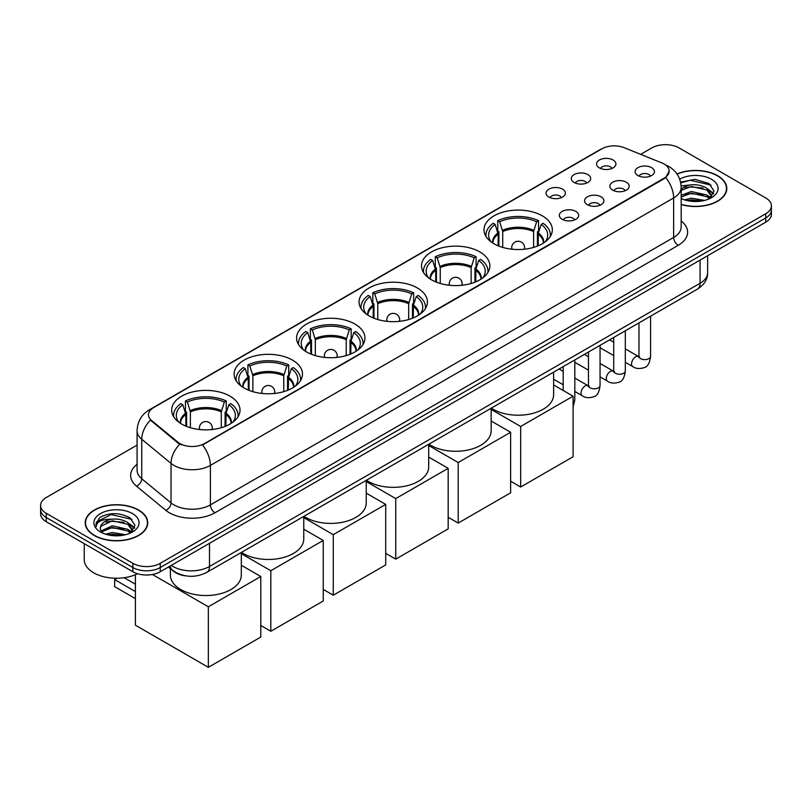 <?xml version="1.0" encoding="UTF-8"?>
<svg xmlns="http://www.w3.org/2000/svg" width="812" height="812" viewBox="0 0 812 812"><rect width="100%" height="100%" fill="white"/><g stroke="black" fill="none" stroke-linecap="round" stroke-linejoin="round"><path stroke-width="1.22" d="M292.472 360.102A34.175 19.732 0 0 0 255.232 355.829A34.175 19.732 0 0 0 234.13 374.058A34.175 19.732 0 0 0 244.138 388.014A34.175 19.732 0 0 0 281.388 392.287A34.175 19.732 0 0 0 302.48 374.058A34.175 19.732 0 0 0 292.472 360.102M479.862 251.923A34.175 19.732 0 0 0 442.621 247.64A34.175 19.732 0 0 0 421.519 265.869A34.175 19.732 0 0 0 431.537 279.825A34.175 19.732 0 0 0 468.778 284.098A34.175 19.732 0 0 0 489.869 265.869A34.175 19.732 0 0 0 479.862 251.923M417.398 287.986A34.175 19.732 0 0 0 380.158 283.703A34.175 19.732 0 0 0 359.056 301.932A34.175 19.732 0 0 0 369.064 315.888A34.175 19.732 0 0 0 406.315 320.161A34.175 19.732 0 0 0 427.406 301.932A34.175 19.732 0 0 0 417.398 287.986M354.935 324.049A34.175 19.732 0 0 0 317.695 319.766A34.175 19.732 0 0 0 296.593 337.995A34.175 19.732 0 0 0 306.601 351.951A34.175 19.732 0 0 0 343.852 356.224A34.175 19.732 0 0 0 364.943 337.995A34.175 19.732 0 0 0 354.935 324.049M230.009 396.165A34.175 19.732 0 0 0 192.769 391.892A34.175 19.732 0 0 0 171.667 410.121A34.175 19.732 0 0 0 181.675 424.077A34.175 19.732 0 0 0 218.925 428.35A34.175 19.732 0 0 0 240.017 410.121A34.175 19.732 0 0 0 230.009 396.165M542.325 215.86A34.175 19.732 0 0 0 505.084 211.577A34.175 19.732 0 0 0 483.982 229.806A34.175 19.732 0 0 0 494 243.762A34.175 19.732 0 0 0 531.241 248.036A34.175 19.732 0 0 0 552.333 229.806A34.175 19.732 0 0 0 542.325 215.86M574.145 182.477A9.673 5.582 180 0 1 572.227 180.893A9.673 5.582 180 0 1 575.434 173.961A9.673 5.582 180 0 1 587.827 174.58A9.673 5.582 180 0 1 589.745 180.893A9.673 5.582 180 0 1 574.145 182.477M586.65 183.055A5.806 3.349 0 0 0 585.097 181.421A5.806 3.349 0 0 0 579.372 180.579A5.806 3.349 0 0 0 575.332 183.055M548.892 197.062A9.673 5.582 180 0 1 546.973 195.479A9.673 5.582 180 0 1 550.171 188.536A9.673 5.582 180 0 1 562.564 189.166A9.673 5.582 180 0 1 564.492 195.479A9.673 5.582 180 0 1 548.892 197.062M561.386 197.641A5.806 3.349 0 0 0 559.833 196.007A5.806 3.349 0 0 0 554.119 195.154A5.806 3.349 0 0 0 550.069 197.641M599.408 167.891A9.673 5.582 180 0 1 597.49 166.318A9.673 5.582 180 0 1 600.697 159.375A9.673 5.582 180 0 1 613.09 159.994A9.673 5.582 180 0 1 615.009 166.318A9.673 5.582 180 0 1 599.408 167.891M611.913 168.47A5.806 3.349 0 0 0 610.35 166.846A5.806 3.349 0 0 0 604.635 165.993A5.806 3.349 0 0 0 600.586 168.47M612.674 190.14A9.673 5.582 180 0 1 610.756 188.557A9.673 5.582 180 0 1 613.963 181.614A9.673 5.582 180 0 1 626.356 182.243A9.673 5.582 180 0 1 628.275 188.557A9.673 5.582 180 0 1 612.674 190.14M625.179 190.718A5.806 3.349 0 0 0 623.616 189.084A5.806 3.349 0 0 0 617.902 188.232A5.806 3.349 0 0 0 613.852 190.718M587.421 204.715A9.673 5.582 180 0 1 585.503 203.142A9.673 5.582 180 0 1 588.7 196.2A9.673 5.582 180 0 1 601.093 196.819A9.673 5.582 180 0 1 603.011 203.142A9.673 5.582 180 0 1 587.421 204.715M599.916 205.304A5.806 3.349 0 0 0 598.363 203.67A5.806 3.349 0 0 0 592.638 202.817A5.806 3.349 0 0 0 588.598 205.304M562.158 219.301A9.673 5.582 180 0 1 560.239 217.728A9.673 5.582 180 0 1 563.447 210.785A9.673 5.582 180 0 1 575.84 211.404A9.673 5.582 180 0 1 577.758 217.728A9.673 5.582 180 0 1 562.158 219.301M574.663 219.879A5.806 3.349 0 0 0 573.099 218.255A5.806 3.349 0 0 0 567.385 217.403A5.806 3.349 0 0 0 563.335 219.879M637.938 175.554A9.673 5.582 180 0 1 636.019 173.971A9.673 5.582 180 0 1 639.217 167.039A9.673 5.582 180 0 1 651.61 167.658A9.673 5.582 180 0 1 653.528 173.971A9.673 5.582 180 0 1 637.938 175.554M650.432 176.133A5.806 3.349 0 0 0 648.879 174.499A5.806 3.349 0 0 0 643.165 173.656A5.806 3.349 0 0 0 639.115 176.133M661.739 162.877A17.407 10.048 180 0 1 664.064 163.994A17.407 10.048 180 0 1 669.159 171.109A17.407 10.048 180 0 1 664.064 178.214L204.472 443.555A17.407 10.048 180 0 1 177.909 442.205L151.621 420.535A17.407 10.048 180 0 1 148.464 414.77A17.407 10.048 180 0 1 153.57 407.665L601.895 148.819A17.407 10.048 180 0 1 624.195 147.693L661.739 162.877M185.826 575.87A19.346 11.165 180 0 1 173.595 571.303L168.409 567.03M681.187 204.522A31.272 18.057 0 0 0 726.791 188.475A31.272 18.057 0 0 0 717.635 175.717A31.272 18.057 0 0 0 676.985 173.941M138.588 510.017A31.272 18.057 0 0 0 104.515 506.109A31.272 18.057 0 0 0 85.209 522.786A31.272 18.057 0 0 0 94.365 535.555A31.272 18.057 0 0 0 128.448 539.462A31.272 18.057 0 0 0 147.754 522.786A31.272 18.057 0 0 0 138.588 510.017M669.159 171.109L665.749 177.503L664.064 178.731L202.513 444.956A22.563 13.033 60 0 1 210.399 465.398A25.791 14.89 180 0 1 173.93 465.398A25.791 14.89 180 0 1 171.038 463.408L141.745 439.262A25.791 14.89 180 0 1 137.086 430.715L137.086 470.199A25.791 14.89 0 0 0 141.745 478.745L171.038 502.902A25.791 14.89 0 0 0 173.93 504.881A25.791 14.89 0 0 0 210.399 504.881L673.635 237.439A25.791 14.89 0 0 0 681.187 226.913L681.187 187.43A25.791 14.89 180 0 1 673.635 197.955A22.563 13.033 -120 0 0 665.749 177.503M137.086 445.088L46.264 497.512A19.346 11.165 0 0 0 40.6 505.409L40.6 513.834A19.346 11.165 0 0 0 46.264 521.73L132.894 571.749L132.894 567.537A19.346 11.165 0 0 0 160.248 567.537L765.736 217.961A19.346 11.165 0 0 0 771.4 210.064A19.346 11.165 0 0 1 765.736 217.961L160.248 567.537A19.346 11.165 0 0 1 132.894 567.537L46.264 517.518L132.894 567.537L132.894 563.325A19.346 11.165 0 0 0 160.248 563.325L765.736 213.749A19.346 11.165 0 0 0 771.4 205.852A19.346 11.165 0 0 0 765.736 197.955L679.106 147.946A19.346 11.165 0 0 0 651.752 147.946L640.648 154.351M40.6 509.621A19.346 11.165 0 0 0 46.264 517.518A19.346 11.165 0 0 1 40.6 509.621M181.817 444.956L177.909 442.976L150.443 420.108A22.563 15.093 129.5 0 0 141.745 439.262L141.745 478.745A6.445 4.314 -50.5 0 1 136.467 486.144A32.236 18.615 180 0 1 137.086 464.302M40.6 505.409A19.346 11.165 0 0 0 46.264 513.306L132.894 563.325M132.894 571.749A19.346 11.165 0 0 0 160.248 571.749L765.736 222.173A19.346 11.165 0 0 0 771.4 214.277L771.4 205.852M681.187 204.32A30.947 17.864 0 0 0 726.466 188.475A30.947 17.864 0 0 0 717.402 175.849A30.947 17.864 0 0 0 677.106 174.123M684.516 199.853L691.347 198.189L704.603 200.412M687.185 200.584L691.347 199.853L701.822 200.99M681.187 195.327L691.347 191.5L706.917 195.022L710.236 198.189M681.187 197.001L691.347 193.175L706.917 196.697L709.373 198.767M681.146 185.928L690.454 184.913A16.118 9.308 0 0 0 681.187 189.48M690.454 184.913C696.635 184.263 702.126 185.4 706.917 188.333L711.637 195.763L711.525 196.991M681.187 190.312L691.347 186.486L706.917 190.008L711.586 196.595M681.187 198.067L682.11 198.96M681.187 198.544A22.563 13.033 0 0 0 711.474 197.692A22.563 13.033 0 0 0 711.474 179.269A22.563 13.033 0 0 0 679.705 179.188M709.637 198.646L713.981 191.013L709.028 183.512L694.92 179.33L680.598 182.172M680.75 182.883L690.2 180.254L711.018 185.106M685.216 187.866L690.2 186.933L702.959 188.019M709.881 191.013L713.464 194.017M685.216 194.545L690.2 193.621L702.959 194.707M709.881 197.702L710.409 198.047M687.622 200.686L701.578 201.031M707.973 189.105L713.667 193.418M707.973 195.793L710.936 197.58M94.598 535.423A30.947 17.864 0 0 0 128.326 539.29A30.947 17.864 0 0 0 147.429 522.786A30.947 17.864 0 0 0 138.365 510.149A30.947 17.864 0 0 0 104.636 506.272A30.947 17.864 0 0 0 85.534 522.786A30.947 17.864 0 0 0 94.598 535.423M84.245 543.654L84.245 559.641A32.236 18.615 0 0 0 93.684 572.805A32.236 18.615 0 0 0 137.543 573.729M105.479 534.164L112.31 532.489L125.555 534.712M108.148 534.895L112.31 534.164L122.774 535.301M130.6 532.946L134.944 525.323L129.991 517.812C119.384 512.342 109.265 512.27 99.643 517.63L95.928 524.43L96.283 526.623C96.486 521.72 101.53 519.244 111.406 519.213A16.118 9.308 0 0 0 100.363 528.054A16.118 9.308 0 0 0 101.145 530.916L112.31 525.8L127.88 529.322L131.199 532.489M101.683 531.799L112.31 527.475L127.88 530.997L130.326 533.068M111.406 519.213C117.598 518.563 123.079 519.71 127.88 522.644L132.6 530.063L132.488 531.292M100.363 528.236L100.911 526.257L112.31 520.786L127.88 524.308L132.549 530.906M101.145 530.916L103.063 533.261M132.437 513.57A22.563 13.033 0 0 0 100.526 513.57A22.563 13.033 0 0 0 100.526 532.002A22.563 13.033 0 0 0 132.437 532.002A22.563 13.033 0 0 0 132.437 513.57M95.928 524.582L96.628 521.832L111.163 514.554L131.98 519.406M106.179 522.167L111.163 521.243L123.921 522.319M130.844 525.313L134.427 528.318M106.179 528.856L111.163 527.932L123.921 529.008M130.844 532.002L131.371 532.347M108.575 534.986L122.541 535.341M128.935 523.405L134.63 527.729M128.935 530.094L131.899 531.88M498.152 245.803L498.152 234.191L495.127 224.406A29.537 17.052 0 0 0 490.275 240.697A29.537 17.052 0 0 0 491.027 241.803M498.903 246.107L498.903 231.846L497.756 231.187L497.756 220.661A32.236 18.615 0 0 1 538.559 220.661L536.641 221.767A29.537 17.052 0 0 0 499.684 221.767L502.709 231.552L502.709 247.406M533.606 247.406L533.606 231.552L536.641 221.767M491.321 408.131A35.464 20.473 0 0 0 493.087 409.228A35.464 20.473 0 0 0 531.728 413.663A35.464 20.473 0 0 0 553.622 394.754L553.622 372.16M538.559 220.661L538.559 231.187L537.422 231.846L537.422 246.107M495.127 224.406L493.199 223.29A32.236 18.615 0 0 0 485.921 235.074A32.236 18.615 0 0 0 486.012 236.505M499.684 221.767L497.756 220.661M550.303 236.505A32.236 18.615 0 0 0 550.404 235.074A32.236 18.615 0 0 0 543.126 223.29L541.198 224.406L538.386 232.953L538.163 245.803M545.299 241.803A29.537 17.052 0 0 0 546.04 240.697A29.537 17.052 0 0 0 541.198 224.406M520.665 487.017L520.665 426.473L573.099 396.195L573.099 456.74L520.665 487.017L510.636 481.222M520.665 426.473L491.158 409.431M553.622 384.949L573.099 396.195M435.689 281.865L435.689 270.254L432.664 260.469A29.537 17.052 0 0 0 427.812 276.76A29.537 17.052 0 0 0 428.563 277.866M436.44 282.17L436.44 267.909L435.293 267.25L435.293 256.724A32.236 18.615 0 0 1 476.096 256.724L474.178 257.83A29.537 17.052 0 0 0 437.221 257.83L440.246 267.615L440.246 283.469M471.143 283.469L471.143 267.615L474.178 257.83M428.858 444.194A35.464 20.473 0 0 0 430.624 445.291A35.464 20.473 0 0 0 469.265 449.726A35.464 20.473 0 0 0 491.158 430.817L491.158 408.223M476.096 256.724L476.096 267.25L474.959 267.909L474.959 282.17M432.664 260.469L430.736 259.353A32.236 18.615 0 0 0 423.458 271.137A32.236 18.615 0 0 0 423.549 272.568M437.221 257.83L435.293 256.724M487.839 272.568A32.236 18.615 0 0 0 487.941 271.137A32.236 18.615 0 0 0 480.663 259.353L478.735 260.469L475.923 269.016L475.7 281.865M482.835 277.866A29.537 17.052 0 0 0 483.576 276.76A29.537 17.052 0 0 0 478.735 260.469M458.201 523.08L458.201 462.535L510.636 432.258L510.636 492.803L458.201 523.08L448.173 517.285M458.201 462.535L428.695 445.494M491.158 421.012L510.636 432.258M373.226 317.928L373.226 306.317L370.201 296.532A29.537 17.052 0 0 0 365.349 312.823A29.537 17.052 0 0 0 366.1 313.929M373.977 318.233L373.977 303.972L372.83 303.312L372.83 292.787A32.236 18.615 0 0 1 413.633 292.787L411.714 293.893A29.537 17.052 0 0 0 374.758 293.893L377.783 303.678L377.783 319.532M408.68 319.532L408.68 303.678L411.714 293.893M366.395 480.257A35.464 20.473 0 0 0 368.161 481.354A35.464 20.473 0 0 0 406.802 485.789A35.464 20.473 0 0 0 428.695 466.88L428.695 444.286M413.633 292.787L413.633 303.312L412.486 303.972L412.486 318.233M370.201 296.532L368.272 295.416A32.236 18.615 0 0 0 360.995 307.2A32.236 18.615 0 0 0 361.086 308.631M374.758 293.893L372.83 292.787M425.376 308.631A32.236 18.615 0 0 0 425.478 307.2A32.236 18.615 0 0 0 418.2 295.416L416.272 296.532L413.46 305.079L413.237 317.928M420.362 313.929A29.537 17.052 0 0 0 421.113 312.823A29.537 17.052 0 0 0 416.272 296.532M395.738 559.143L395.738 498.598L448.173 468.321L448.173 528.866L395.738 559.143L385.71 553.348M395.738 498.598L366.232 481.557M428.695 457.075L448.173 468.321M310.763 353.991L310.763 342.38L307.738 332.595A29.537 17.052 0 0 0 302.886 348.886A29.537 17.052 0 0 0 303.637 349.992M311.514 354.296L311.514 340.035L310.367 339.375L310.367 328.85A32.236 18.615 0 0 1 351.17 328.85L349.251 329.956A29.537 17.052 0 0 0 312.295 329.956L315.32 339.741L315.32 355.595M346.216 355.595L346.216 339.741L349.251 329.956M303.932 516.32A35.464 20.473 0 0 0 305.698 517.417A35.464 20.473 0 0 0 344.339 521.852A35.464 20.473 0 0 0 366.232 502.943L366.232 480.349M351.17 328.85L351.17 339.375L350.023 340.035L350.023 354.296M307.738 332.595L305.809 331.479A32.236 18.615 0 0 0 298.532 343.263A32.236 18.615 0 0 0 298.623 344.694M312.295 329.956L310.367 328.85M362.913 344.694A32.236 18.615 0 0 0 363.015 343.263A32.236 18.615 0 0 0 355.737 331.479L353.809 332.595L350.997 341.142L350.774 353.991M357.899 349.992A29.537 17.052 0 0 0 358.65 348.886A29.537 17.052 0 0 0 353.809 332.595M333.275 595.206L333.275 534.661L385.71 504.384L385.71 564.929L333.275 595.206L323.247 589.41M333.275 534.661L303.769 517.62M366.232 493.138L385.71 504.384M248.299 390.054L248.299 378.443L245.275 368.658A29.537 17.052 0 0 0 240.423 384.949A29.537 17.052 0 0 0 241.174 386.055M249.051 390.359L249.051 376.098L247.904 375.438L247.904 364.913A32.236 18.615 0 0 1 288.707 364.913L286.788 366.019A29.537 17.052 0 0 0 249.832 366.019L252.857 375.804L252.857 391.658M283.753 391.658L283.753 375.804L286.788 366.019M241.468 552.383A35.464 20.473 0 0 0 243.235 553.479A35.464 20.473 0 0 0 281.876 557.915A35.464 20.473 0 0 0 303.769 539.006L303.769 516.412M288.707 364.913L288.707 375.438L287.56 376.098L287.56 390.359M245.275 368.658L243.346 367.542A32.236 18.615 0 0 0 236.069 379.326A32.236 18.615 0 0 0 236.16 380.757M249.832 366.019L247.904 364.913M300.45 380.757A32.236 18.615 0 0 0 300.552 379.326A32.236 18.615 0 0 0 293.274 367.542L291.346 368.658L288.524 377.204L288.311 390.054M295.436 386.055A29.537 17.052 0 0 0 296.187 384.949A29.537 17.052 0 0 0 291.346 368.658M270.812 631.269L270.812 570.724L323.247 540.447L323.247 600.992L270.812 631.269L260.784 625.473M270.812 570.724L241.306 553.682M303.769 529.201L323.247 540.447M185.836 426.117L185.836 414.506L182.812 404.721A29.537 17.052 0 0 0 177.96 421.012A29.537 17.052 0 0 0 178.711 422.118M186.587 426.422L186.587 412.161L185.44 411.501L185.44 400.976A32.236 18.615 0 0 1 226.243 400.976L224.325 402.082A29.537 17.052 0 0 0 187.369 402.082L190.394 411.867L190.394 427.721M221.29 427.721L221.29 411.867L224.325 402.082M170.378 568.654L170.378 575.069A35.464 20.473 0 0 0 180.771 589.542A35.464 20.473 0 0 0 219.413 593.978A35.464 20.473 0 0 0 241.306 575.069L241.306 552.475M226.243 400.976L226.243 411.501L225.097 412.161L225.097 426.422M182.812 404.721L180.883 403.605A32.236 18.615 0 0 0 173.606 415.389A32.236 18.615 0 0 0 173.697 416.82M187.369 402.082L185.44 400.976M237.987 416.82A32.236 18.615 0 0 0 238.078 415.389A32.236 18.615 0 0 0 230.801 403.605L228.882 404.721L226.061 413.267L225.848 426.117M232.973 422.118A29.537 17.052 0 0 0 233.724 421.012A29.537 17.052 0 0 0 228.882 404.721M135.401 598.627L114.654 586.65L114.654 579.595L135.401 591.572M208.349 667.332L208.349 606.787L260.784 576.51L260.784 637.055L208.349 667.332L135.401 625.21L135.401 574.713M208.349 606.787L152.423 574.49M241.306 565.264L260.784 576.51M124.165 577.718L135.401 584.204M116.979 578.245L114.654 579.595M151.621 420.535L151.621 421.296M177.909 442.205L177.909 442.976M204.472 443.555L204.472 444.073M664.064 178.214L664.064 178.731M214.967 512.778A6.445 3.725 60 0 1 210.399 504.881L210.399 465.398L673.635 197.955L673.635 237.439A6.445 3.725 60 0 0 678.193 245.336L214.967 512.778A32.236 18.615 180 0 1 169.373 512.778A32.236 18.615 180 0 1 165.76 510.301L136.467 486.144M681.187 187.43C680.75 178.153 676.68 171.2 668.956 166.561L665.708 164.978A22.563 10.566 112 0 0 665.404 164.866M151.651 408.974A22.563 13.033 -120 0 0 149.306 409.857C141.592 414.496 137.522 421.448 137.086 430.715M149.306 409.857L599.997 149.652A22.563 13.033 60 0 1 601.712 148.931M179.828 444.164A22.563 15.093 129.5 0 0 171.038 463.408L171.038 502.902A6.445 4.314 -50.5 0 1 165.76 510.301M681.187 221.006A32.236 18.615 180 0 1 678.193 245.336M160.248 563.325L160.248 571.749M765.736 213.749L765.736 222.173M46.264 513.306L46.264 521.73M171.281 565.375A25.791 14.89 0 0 0 173.017 566.482A25.791 14.89 0 0 0 209.496 566.482L700.076 283.246A25.791 14.89 0 0 0 707.638 272.71C707.82 279.115 704.41 284.596 697.406 289.143L206.816 572.389A12.901 7.45 60 0 0 209.496 566.482L209.496 543.319M700.076 260.084L700.076 283.246A12.901 7.45 60 0 1 697.406 289.143M170.236 565.984A12.901 8.627 129.5 0 0 172.489 570.176L168.571 566.949M498.152 234.191A25.273 14.596 0 0 0 492.884 243.082M533.606 231.552A25.273 14.596 0 0 0 502.709 231.552M497.939 232.953A25.578 14.768 0 0 0 492.63 242.92M533.819 230.324A25.578 14.768 0 0 0 502.496 230.324M543.685 242.92A25.578 14.768 0 0 0 538.386 232.953M543.441 243.082A25.273 14.596 0 0 0 538.163 234.191M512.291 249.243A6.445 3.725 180 0 1 511.712 247.711L511.712 249.182M524.613 249.182L524.613 247.711A6.445 3.725 180 0 1 524.034 249.243M435.689 270.254A25.273 14.596 0 0 0 430.421 279.145M471.143 267.615A25.273 14.596 0 0 0 440.246 267.615M435.476 269.016A25.578 14.768 0 0 0 430.167 278.983M471.356 266.387A25.578 14.768 0 0 0 440.033 266.387M481.222 278.983A25.578 14.768 0 0 0 475.923 269.016M480.968 279.145A25.273 14.596 0 0 0 475.7 270.254M449.828 285.306A6.445 3.725 180 0 1 449.249 283.774L449.249 285.245M462.15 285.245L462.15 283.774A6.445 3.725 180 0 1 461.571 285.306M373.226 306.317A25.273 14.596 0 0 0 367.958 315.208M408.68 303.678A25.273 14.596 0 0 0 377.783 303.678M373.012 305.079A25.578 14.768 0 0 0 367.704 315.046M408.893 302.45A25.578 14.768 0 0 0 377.57 302.45M418.759 315.046A25.578 14.768 0 0 0 413.46 305.079M418.505 315.208A25.273 14.596 0 0 0 413.237 306.317M387.365 321.369A6.445 3.725 180 0 1 386.786 319.837L386.786 321.308M399.687 321.308L399.687 319.837A6.445 3.725 180 0 1 399.108 321.369M310.763 342.38A25.273 14.596 0 0 0 305.495 351.271M346.216 339.741A25.273 14.596 0 0 0 315.32 339.741M310.549 341.142A25.578 14.768 0 0 0 305.241 351.109M346.43 338.513A25.578 14.768 0 0 0 315.107 338.513M356.295 351.109A25.578 14.768 0 0 0 350.997 341.142M356.042 351.271A25.273 14.596 0 0 0 350.774 342.38M324.901 357.432A6.445 3.725 180 0 1 324.323 355.9L324.323 357.371M337.213 357.371L337.213 355.9A6.445 3.725 180 0 1 336.645 357.432M248.299 378.443A25.273 14.596 0 0 0 243.032 387.334M283.753 375.804A25.273 14.596 0 0 0 252.857 375.804M248.086 377.204A25.578 14.768 0 0 0 242.778 387.172M283.967 374.576A25.578 14.768 0 0 0 252.644 374.576M293.832 387.172A25.578 14.768 0 0 0 288.524 377.204M293.579 387.334A25.273 14.596 0 0 0 288.311 378.443M262.438 393.495A6.445 3.725 180 0 1 261.86 391.963L261.86 393.434M274.75 393.434L274.75 391.963A6.445 3.725 180 0 1 274.182 393.495M185.836 414.506A25.273 14.596 0 0 0 180.569 423.397M221.29 411.867A25.273 14.596 0 0 0 190.394 411.867M185.623 413.267A25.578 14.768 0 0 0 180.315 423.235M221.503 410.628A25.578 14.768 0 0 0 190.181 410.628M231.369 423.235A25.578 14.768 0 0 0 226.061 413.267M231.115 423.397A25.273 14.596 0 0 0 225.848 414.506M199.975 429.558A6.445 3.725 180 0 1 199.397 428.025L199.397 429.497M212.287 429.497L212.287 428.025A6.445 3.725 180 0 1 211.719 429.558M650.574 316.183L650.574 356.295A5.806 3.349 180 0 1 648.615 358.802A5.806 3.349 180 0 1 640.668 358.66A5.806 3.349 180 0 1 638.973 356.295L638.78 357.544L639.308 357.118M650.574 356.295C649.783 363.035 647.692 366.791 644.312 367.582C639.521 369.064 635.674 368.729 632.751 366.588A5.806 3.349 -60 0 1 631.868 361.929A5.806 3.349 -60 0 1 635.654 356.823A5.806 3.349 -60 0 1 635.918 356.681A5.806 3.349 -60 0 1 638.557 356.529L639.734 356.996M625.321 330.768L625.321 370.871A5.806 3.349 180 0 1 623.352 373.388A5.806 3.349 180 0 1 615.415 373.246A5.806 3.349 180 0 1 613.71 370.871L613.527 372.129L614.045 371.703M625.321 370.871C624.519 377.61 622.439 381.376 619.059 382.168C614.268 383.65 610.411 383.315 607.498 381.163A5.806 3.349 -60 0 1 606.605 376.514A5.806 3.349 -60 0 1 610.401 371.399A5.806 3.349 -60 0 1 610.654 371.267A5.806 3.349 -60 0 1 613.293 371.114L614.481 371.581M600.058 345.354L600.058 385.456A5.806 3.349 180 0 1 598.099 387.974A5.806 3.349 180 0 1 590.151 387.832A5.806 3.349 180 0 1 588.456 385.456L588.264 386.715L588.781 386.279M600.058 385.456C599.266 392.196 597.175 395.962 593.795 396.753C589.004 398.235 585.147 397.9 582.234 395.748A5.806 3.349 -60 0 1 581.351 391.1A5.806 3.349 -60 0 1 585.137 385.984A5.806 3.349 -60 0 1 585.391 385.842A5.806 3.349 -60 0 1 588.04 385.7L589.218 386.167M574.805 359.939L574.805 400.042A5.806 3.349 180 0 1 573.099 402.407M599.997 149.652L604.138 147.733M206.816 572.389C196.443 577.596 186.07 577.596 175.686 572.389L172.489 570.176M707.638 272.71L707.638 255.719M726.466 191.064L726.466 188.475M711.637 196.869L711.637 195.763M147.429 525.374L147.429 522.786M132.6 531.17L132.6 530.063M85.534 525.374L85.534 522.786M485.921 236.353L485.921 235.074M550.404 236.353L550.404 235.074M524.613 247.711A6.445 6.445 0 0 0 514.94 242.118A6.445 6.445 0 0 0 511.712 247.711M423.458 272.416L423.458 271.137M487.941 272.416L487.941 271.137M462.15 283.774A6.445 6.445 0 0 0 452.477 278.181A6.445 6.445 0 0 0 449.249 283.774M360.995 308.479L360.995 307.2M425.478 308.479L425.478 307.2M399.687 319.837A6.445 6.445 0 0 0 390.014 314.244A6.445 6.445 0 0 0 386.786 319.837M298.532 344.542L298.532 343.263M363.015 344.542L363.015 343.263M337.213 355.9A6.445 6.445 0 0 0 327.551 350.307A6.445 6.445 0 0 0 324.323 355.9M236.069 380.605L236.069 379.326M300.552 380.605L300.552 379.326M274.75 391.963A6.445 6.445 0 0 0 265.088 386.37A6.445 6.445 0 0 0 261.86 391.963M173.606 416.668L173.606 415.389M238.078 416.668L238.078 415.389M212.287 428.025A6.445 6.445 0 0 0 202.624 422.433A6.445 6.445 0 0 0 199.397 428.025M632.751 366.588L625.321 362.294M613.71 355.585L600.058 347.709M638.973 322.882L638.973 356.295M638.557 356.529L625.321 348.886M613.71 342.187L609.629 339.832M607.498 381.163L600.058 376.869M588.456 370.17L574.805 362.294M613.71 337.467L613.71 370.871M613.293 371.114L600.058 363.471M588.456 356.772L584.366 354.408M582.234 395.748L574.805 391.455M563.193 384.756L553.622 379.234M588.456 352.053L588.456 385.456M588.04 385.7L574.805 378.057M563.193 371.358L559.113 368.993M563.193 366.638L563.193 390.481M573.099 407.025L574.805 400.042"/></g></svg>
